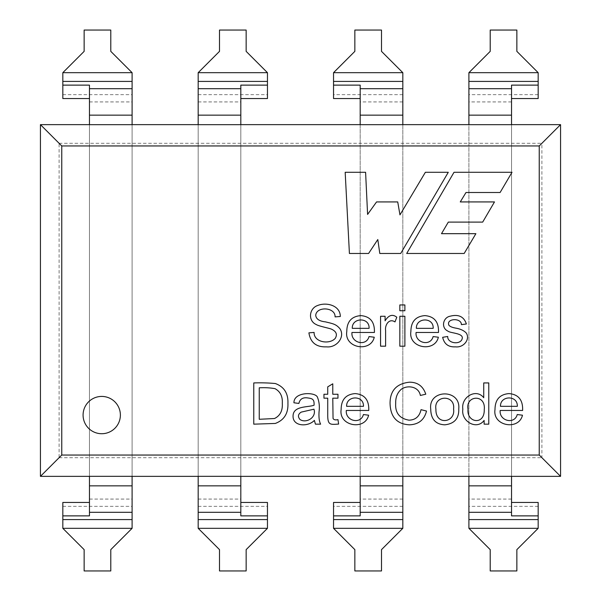 <?xml version="1.0" encoding="UTF-8"?>
<svg xmlns="http://www.w3.org/2000/svg" width="601" height="601" viewBox="0 0 601 601"><rect width="100%" height="100%" fill="white"/><g stroke="black" fill="none" stroke-linecap="round" stroke-linejoin="round"><path stroke-width="0.45" stroke-dasharray="3 2.25" d="M198.18 476.36L198.18 124.64L198.18 476.36L240.813 476.36L240.813 124.64L198.18 124.64M240.813 476.36L240.813 124.64M132.1 476.33L132.1 124.67M89.466 124.64L89.466 476.36L89.466 124.64L132.1 124.64M89.466 476.36L132.1 476.36M402.82 124.64L402.82 476.36L402.82 124.64L360.187 124.64L360.187 476.33L360.187 124.67M360.187 124.64L360.187 476.33M360.187 476.36L402.82 476.36M468.9 476.33L468.9 124.67M468.9 476.36L511.534 476.36L511.534 124.67M468.9 124.64L511.534 124.64M560.56 476.36L40.44 476.36L59.093 457.707L59.093 143.293L40.44 124.64L560.56 124.64L541.907 143.293L541.907 457.707L560.56 476.36L560.56 124.64M40.44 476.36L40.44 124.64M59.093 143.293L541.907 143.293M59.093 457.707L541.907 457.707M120.38 415.073A18.654 18.654 0 0 1 92.404 431.225A18.654 18.654 0 0 1 92.404 398.921A18.654 18.654 0 0 1 120.38 415.073M335.08 316.877C335.486 307.058 316.509 306.127 315.728 315.255C316.081 319.011 319.326 321.212 325.457 321.866C332.826 323.691 335.951 324.037 339.881 328.664C345.522 336.951 336.605 348.069 326.418 346.845C316.329 347.258 310.484 342.6 308.899 332.856L314.113 332.421C313.669 342.074 329.032 344.982 335.163 338.483C337.597 334.554 336.357 331.444 331.467 329.16C330.054 328.394 318.553 326.118 316.306 324.578C307.742 320.814 309.147 308.568 317.373 305.608C326.313 301.807 340.279 305.346 340.316 316.494L335.08 316.877M352.276 328.334L369.082 328.334C369.713 316.975 351.818 317.366 352.276 328.334M351.968 332.473C350.766 342.938 366.385 346.882 369.022 336.56L374.258 337.221C370.749 352.764 344.08 348.219 346.792 331.489C346.86 321.678 351.525 316.381 360.773 315.615C370.269 316.389 374.814 322.008 374.4 332.473L351.968 332.473M385.609 346.184L380.568 346.184L380.568 316.276L385.091 316.276L385.091 320.821C388.644 315.082 392.543 313.887 396.795 317.23L394.985 321.918C389.147 317.974 384.723 325.021 385.609 330.527L385.609 346.184M404.886 310.732L399.838 310.732L399.838 304.947L404.886 304.947L404.886 310.732M404.886 346.184L399.838 346.184L399.838 316.276L404.886 316.276L404.886 346.184M416.373 328.334L433.178 328.334C433.809 316.975 415.937 317.381 416.373 328.334M416.072 332.473C414.885 342.916 430.519 346.882 433.126 336.56L438.362 337.221C434.846 352.764 408.184 348.219 410.889 331.489C410.979 321.648 415.644 316.351 424.899 315.615C434.388 316.419 438.925 322.038 438.497 332.473L416.072 332.473M461.418 324.638C461.395 317.441 445.559 318.41 449 325.404C450.202 326.606 452.35 327.492 455.438 328.063C460.351 328.875 463.972 330.55 466.301 333.082C470.373 339.28 463.656 347.896 455.468 346.845C448.459 347.243 444.192 344.057 442.667 337.304L447.707 336.477C447.309 343.832 461.613 345.252 462.319 337.935C462.605 333.029 450.157 333.202 447.873 331.076C440.803 327.898 442.982 317.456 450.119 316.216C458.525 314.03 463.942 316.614 466.384 323.977L461.418 324.638M253.765 382.935C261.172 382.679 268.377 382.882 275.371 383.536C284.123 386.781 288.307 393.377 287.924 403.331C288.345 413.413 284.138 420.122 275.318 423.45L253.765 424.163L253.765 382.935M259.249 419.288L274.492 418.521C280.134 415.779 282.74 410.693 282.305 403.248C282.695 396.375 280.261 391.514 275.01 388.659C270.134 387.788 264.883 387.502 259.249 387.81L259.249 419.288M315.427 424.163L314.383 420.384C308.193 427.048 292.988 426.665 293.055 416.298C292.905 405.607 307.877 407.523 314.053 405.224C314.451 398.779 312.092 398.493 306.788 397.817C302.476 397.464 299.839 399.342 298.892 403.436L293.934 402.783C293.769 391.935 314.285 391.882 317.238 396.75C319.131 401.13 319.747 406.088 319.071 411.61C318.695 417.184 319.214 421.369 320.603 424.163L315.427 424.163M300.019 419.506C306.044 423.682 316.772 417.597 313.947 409.198L301.169 412.128C298.006 414.224 297.623 416.681 300.019 419.506M333.052 418.439C333.788 419.814 335.426 420.204 337.965 419.618L338.618 424.081C330.603 424.561 327.733 425.455 327.733 415.396L327.733 398.178L323.954 398.178L323.954 394.256L327.733 394.256L327.733 386.849L332.781 383.806L332.781 394.256L337.965 394.256L337.965 398.178L332.781 398.178L333.052 418.439M346.627 406.321L363.462 406.321C363.996 394.955 346.176 395.368 346.627 406.321M346.326 410.46C345.139 420.88 360.698 424.884 363.402 414.54L368.616 415.201C365.092 430.752 338.461 426.184 341.143 409.469C341.225 399.635 345.898 394.346 355.153 393.595C364.634 394.391 369.164 400.011 368.751 410.46L346.326 410.46M420.377 395.458C418.784 386.556 407.824 384.798 401.46 389.125C397.441 392.558 395.526 397.238 395.698 403.166C395.037 412.842 399.462 418.506 408.973 420.167C415.471 420.001 419.49 416.501 421.031 409.664L426.515 411.061C424.314 419.874 418.627 424.456 409.439 424.824C396.833 424.103 390.372 416.891 390.057 403.196C390.117 390.59 396.6 383.588 409.491 382.191C417.703 382.206 423.134 386.21 425.778 394.203L420.377 395.458M435.92 409.221C435.409 425.944 455.716 422.668 453.575 409.063C455.566 394.376 433.524 394.782 435.92 409.221M430.737 409.198C428.047 389.178 460.772 388.599 458.758 408.785C459.134 418.416 454.469 423.765 444.778 424.824C435.597 424.344 430.917 419.137 430.737 409.198M488.778 424.163L484.121 424.163L484.121 420.407C476.796 430.519 460.854 421.331 462.845 409.221C460.892 396.923 476.308 387.991 483.737 397.734L483.737 382.935L488.778 382.935L488.778 424.163M468.029 409.251C466.451 422.713 484.616 425.733 484.256 409.687C486.021 393.617 465.332 395.323 468.029 409.251M500.483 406.321L517.318 406.321C517.897 394.962 500.062 395.36 500.483 406.321M500.182 410.46C498.995 420.895 514.629 424.862 517.236 414.54L522.472 415.201C518.963 430.744 492.294 426.199 495.006 409.469C495.081 399.642 499.754 394.346 509.009 393.595C518.49 394.391 523.028 400.011 522.615 410.46L500.182 410.46M349.414 253.479L345.177 172.292L365.596 172.292L367.594 214.414L376.557 201.928L397.727 201.928L399.965 214.88L425.365 172.292L448.278 172.292L400.709 253.479L379.794 253.479L377.804 239.536L368.586 253.479L349.414 253.479M512.007 172.292L454.01 172.292L406.697 253.479L464.167 253.479L475.887 233.676L441.502 233.676L448.316 222.1L482.686 222.1L494.488 201.928L460.268 201.928L466.008 192.493L500.115 192.493L512.007 172.292M62.827 72.683L132.1 72.683L110.787 51.363L110.787 30.05L84.14 30.05L84.14 51.363L62.827 72.683L62.827 98.549M62.827 502.451L62.827 528.317L84.14 549.637L84.14 570.95L110.787 570.95L110.787 549.637L132.1 528.317L132.1 72.683M89.466 515.876L89.466 85.124M89.466 476.33L89.466 124.67M402.82 72.683L333.54 72.683L354.853 51.363L354.853 30.05L381.5 30.05L381.5 51.363L402.82 72.683L402.82 528.317L333.54 528.317L354.853 549.637L354.853 570.95L381.5 570.95L381.5 549.637L402.82 528.317M333.54 502.451L333.54 528.317M360.187 515.876L360.187 85.124M333.54 72.683L333.54 98.549M402.82 476.33L402.82 124.67M538.173 98.549L538.173 72.683L516.86 51.363L516.86 30.05L490.213 30.05L490.213 51.363L468.9 72.683L468.9 528.317L490.213 549.637L490.213 570.95L516.86 570.95L516.86 549.637L538.173 528.317L468.9 528.317M538.173 502.451L538.173 528.317M511.534 515.876L511.534 85.124M267.46 502.451L267.46 528.317L246.147 549.637L246.147 570.95L219.5 570.95L219.5 549.637L198.18 528.317L198.18 72.683L219.5 51.363L219.5 30.05L246.147 30.05L246.147 51.363L267.46 72.683L267.46 98.549M240.813 515.876L240.813 85.124M240.813 476.33L240.813 124.67M198.18 476.33L198.18 124.67M62.827 528.317L132.1 528.317M89.466 115.152L132.1 115.152M89.466 101.922L132.1 101.922M89.466 485.848L132.1 485.848M89.466 499.078L132.1 499.078M62.827 506.35L132.1 506.35M62.827 94.65L132.1 94.65M402.82 94.65L333.54 94.65M402.82 101.922L360.187 101.922M402.82 115.152L360.187 115.152M402.82 485.848L360.187 485.848M402.82 499.078L360.187 499.078M402.82 506.35L333.54 506.35M538.173 506.35L468.9 506.35M511.534 499.078L468.9 499.078M511.534 485.848L468.9 485.848M511.534 115.152L468.9 115.152M511.534 101.922L468.9 101.922M538.173 94.65L468.9 94.65M538.173 72.683L468.9 72.683M198.18 528.317L267.46 528.317M198.18 506.35L267.46 506.35M198.18 499.078L240.813 499.078M198.18 485.848L240.813 485.848M198.18 115.152L240.813 115.152M198.18 101.922L240.813 101.922M198.18 94.65L267.46 94.65M198.18 72.683L267.46 72.683"/><path stroke-width="0.9" d="M454.01 172.292L406.697 253.479L464.167 253.479L475.887 233.676L441.502 233.676L448.316 222.1L482.686 222.1L494.488 201.928L460.268 201.928L466.008 192.493L500.115 192.493L512.007 172.292L454.01 172.292M500.182 410.46C498.995 420.895 514.629 424.862 517.236 414.54L522.472 415.201C518.963 430.744 492.294 426.199 495.006 409.469C495.081 399.642 499.754 394.346 509.009 393.595C518.49 394.391 523.028 400.011 522.615 410.46L500.182 410.46M420.377 395.458C418.784 386.556 407.824 384.798 401.46 389.125C397.441 392.558 395.526 397.238 395.698 403.166C395.037 412.842 399.462 418.506 408.973 420.167C415.471 420.001 419.49 416.501 421.031 409.664L426.515 411.061C424.314 419.874 418.627 424.456 409.439 424.824C396.833 424.103 390.372 416.891 390.057 403.196C390.117 390.59 396.6 383.588 409.491 382.191C417.703 382.206 423.134 386.21 425.778 394.203L420.377 395.458M333.052 418.439C333.788 419.814 335.426 420.204 337.965 419.618L338.618 424.081C330.603 424.561 327.733 425.455 327.733 415.396L327.733 398.178L323.954 398.178L323.954 394.256L327.733 394.256L327.733 386.849L332.781 383.806L332.781 394.256L337.965 394.256L337.965 398.178L332.781 398.178L333.052 418.439M253.765 382.935C261.172 382.679 268.377 382.882 275.371 383.536C284.123 386.781 288.307 393.377 287.924 403.331C288.345 413.413 284.138 420.122 275.318 423.45L253.765 424.163L253.765 382.935M416.072 332.473C414.885 342.916 430.519 346.882 433.126 336.56L438.362 337.221C434.846 352.764 408.184 348.219 410.889 331.489C410.979 321.648 415.644 316.351 424.899 315.615C434.388 316.419 438.925 322.038 438.497 332.473L416.072 332.473M404.886 310.732L399.838 310.732L399.838 304.947L404.886 304.947L404.886 310.732M351.968 332.473C350.766 342.938 366.385 346.882 369.022 336.56L374.258 337.221C370.749 352.764 344.08 348.219 346.792 331.489C346.86 321.678 351.525 316.381 360.773 315.615C370.269 316.389 374.814 322.008 374.4 332.473L351.968 332.473M89.466 476.36L40.44 476.36L61.76 455.04L61.76 145.96L539.24 145.96L560.56 124.64L511.534 124.64M61.76 455.04L539.24 455.04L539.24 145.96M120.38 415.073A18.654 18.654 0 0 1 92.404 431.225A18.654 18.654 0 0 1 92.404 398.921A18.654 18.654 0 0 1 120.38 415.073M335.08 316.877C335.486 307.058 316.509 306.127 315.728 315.255C316.081 319.011 319.326 321.212 325.457 321.866C332.826 323.691 335.951 324.037 339.881 328.664C345.522 336.951 336.605 348.069 326.418 346.845C316.329 347.258 310.484 342.6 308.899 332.856L314.113 332.421C313.669 342.074 329.032 344.982 335.163 338.483C337.597 334.554 336.357 331.444 331.467 329.16C330.054 328.394 318.553 326.118 316.306 324.578C307.742 320.814 309.147 308.568 317.373 305.608C326.313 301.807 340.279 305.346 340.316 316.494L335.08 316.877M385.609 346.184L380.568 346.184L380.568 316.276L385.091 316.276L385.091 320.821C388.644 315.082 392.543 313.887 396.795 317.23L394.985 321.918C389.147 317.974 384.723 325.021 385.609 330.527L385.609 346.184M404.886 346.184L399.838 346.184L399.838 316.276L404.886 316.276L404.886 346.184M461.418 324.638C461.395 317.441 445.559 318.41 449 325.404C450.202 326.606 452.35 327.492 455.438 328.063C460.351 328.875 463.972 330.55 466.301 333.082C470.373 339.28 463.656 347.896 455.468 346.845C448.459 347.243 444.192 344.057 442.667 337.304L447.707 336.477C447.309 343.832 461.613 345.252 462.319 337.935C462.605 333.029 450.157 333.202 447.873 331.076C440.803 327.898 442.982 317.456 450.119 316.216C458.525 314.03 463.942 316.614 466.384 323.977L461.418 324.638M315.427 424.163L314.383 420.384C308.193 427.048 292.988 426.665 293.055 416.298C292.905 405.607 307.877 407.523 314.053 405.224C314.451 398.779 312.092 398.493 306.788 397.817C302.476 397.464 299.839 399.342 298.892 403.436L293.934 402.783C293.769 391.935 314.285 391.882 317.238 396.75C319.131 401.13 319.747 406.088 319.071 411.61C318.695 417.184 319.214 421.369 320.603 424.163L315.427 424.163M346.326 410.46C345.139 420.88 360.698 424.884 363.402 414.54L368.616 415.201C365.092 430.752 338.461 426.184 341.143 409.469C341.225 399.635 345.898 394.346 355.153 393.595C364.634 394.391 369.164 400.011 368.751 410.46L346.326 410.46M430.737 409.198C428.047 389.178 460.772 388.599 458.758 408.785C459.134 418.416 454.469 423.765 444.778 424.824C435.597 424.344 430.917 419.137 430.737 409.198M488.778 424.163L484.121 424.163L484.121 420.407C476.796 430.519 460.854 421.331 462.845 409.221C460.892 396.923 476.308 387.991 483.737 397.734L483.737 382.935L488.778 382.935L488.778 424.163M349.414 253.479L345.177 172.292L365.596 172.292L367.594 214.414L376.557 201.928L397.727 201.928L399.965 214.88L425.365 172.292L448.278 172.292L400.709 253.479L379.794 253.479L377.804 239.536L368.586 253.479L349.414 253.479M198.18 72.683L198.18 124.67L240.813 124.67L240.813 85.124L267.46 85.124L267.46 72.683L246.147 51.363L246.147 30.05L219.5 30.05L219.5 51.363L198.18 72.683L267.46 72.683M198.18 528.317L267.46 528.317L246.147 549.637L246.147 570.95L219.5 570.95L219.5 549.637L198.18 528.317L198.18 476.33L240.813 476.33L240.813 515.876L267.46 515.876L267.46 502.451L240.813 502.451M89.466 98.549L62.827 98.549L62.827 85.124L89.466 85.124L89.466 124.67L132.1 124.67L132.1 72.683L110.787 51.363L110.787 30.05L84.14 30.05L84.14 51.363L62.827 72.683L132.1 72.683M62.827 515.876L89.466 515.876L89.466 476.33L132.1 476.33L132.1 528.317L110.787 549.637L110.787 570.95L84.14 570.95L84.14 549.637L62.827 528.317L62.827 502.451L89.466 502.451M360.187 124.67L402.82 124.67L402.82 72.683L381.5 51.363L381.5 30.05L354.853 30.05L354.853 51.363L333.54 72.683L333.54 85.124L360.187 85.124L360.187 124.67M360.187 476.33L402.82 476.33L402.82 485.848L360.187 485.848L360.187 476.33M511.534 115.152L468.9 115.152L468.9 124.67L511.534 124.67L511.534 88.693L468.9 88.693L468.9 72.683L490.213 51.363L490.213 30.05L516.86 30.05L516.86 51.363L538.173 72.683L468.9 72.683M468.9 476.33L511.534 476.33L511.534 485.848L468.9 485.848L468.9 476.33M240.813 124.64L360.187 124.64M402.82 124.64L468.9 124.64M40.44 476.36L40.44 124.64L89.466 124.64M132.1 124.64L198.18 124.64M132.1 476.36L198.18 476.36M511.534 476.36L560.56 476.36L560.56 124.64M402.82 476.36L468.9 476.36M240.813 476.36L360.187 476.36M40.44 124.64L61.76 145.96M539.24 455.04L560.56 476.36M352.276 328.334L369.082 328.334C369.713 316.975 351.818 317.366 352.276 328.334M416.373 328.334L433.178 328.334C433.809 316.975 415.937 317.381 416.373 328.334M259.249 419.288L274.492 418.521C280.134 415.779 282.74 410.693 282.305 403.248C282.695 396.375 280.261 391.514 275.01 388.659C270.134 387.788 264.883 387.502 259.249 387.81L259.249 419.288M300.019 419.506C306.044 423.682 316.772 417.597 313.947 409.198L301.169 412.128C298.006 414.224 297.623 416.681 300.019 419.506M346.627 406.321L363.462 406.321C363.996 394.955 346.176 395.368 346.627 406.321M435.92 409.221C435.409 425.944 455.716 422.668 453.575 409.063C455.566 394.376 433.524 394.782 435.92 409.221M468.029 409.251C466.451 422.713 484.616 425.733 484.256 409.687C486.021 393.617 465.332 395.323 468.029 409.251M500.483 406.321L517.318 406.321C517.897 394.962 500.062 395.36 500.483 406.321M62.827 85.124L62.827 72.683M402.82 485.848L402.82 528.317L381.5 549.637L381.5 570.95L354.853 570.95L354.853 549.637L333.54 528.317L333.54 502.451L360.187 502.451M402.82 512.307L360.187 512.307L360.187 515.876L333.54 515.876M360.187 512.307L360.187 485.848M360.187 98.549L333.54 98.549L333.54 85.124M511.534 485.848L511.534 515.876L538.173 515.876L538.173 528.317L516.86 549.637L516.86 570.95L490.213 570.95L490.213 549.637L468.9 528.317L468.9 485.848M538.173 515.876L538.173 502.451L511.534 502.451M511.534 98.549L538.173 98.549L538.173 85.124L511.534 85.124L511.534 88.693M538.173 85.124L538.173 72.683M468.9 115.152L468.9 88.693M267.46 528.317L267.46 515.876M240.813 98.549L267.46 98.549L267.46 85.124M62.827 528.317L132.1 528.317M62.827 519.58L132.1 519.58M89.466 512.307L132.1 512.307M89.466 485.848L132.1 485.848M89.466 115.152L132.1 115.152M89.466 88.693L132.1 88.693M62.827 81.42L132.1 81.42M402.82 528.317L333.54 528.317M402.82 72.683L333.54 72.683M402.82 519.58L333.54 519.58M402.82 115.152L360.187 115.152M402.82 88.693L360.187 88.693M402.82 81.42L333.54 81.42M538.173 528.317L468.9 528.317M538.173 81.42L468.9 81.42M511.534 512.307L468.9 512.307M538.173 519.58L468.9 519.58M198.18 88.693L240.813 88.693M198.18 115.152L240.813 115.152M198.18 485.848L240.813 485.848M198.18 512.307L240.813 512.307M198.18 519.58L267.46 519.58M198.18 81.42L267.46 81.42"/></g></svg>
